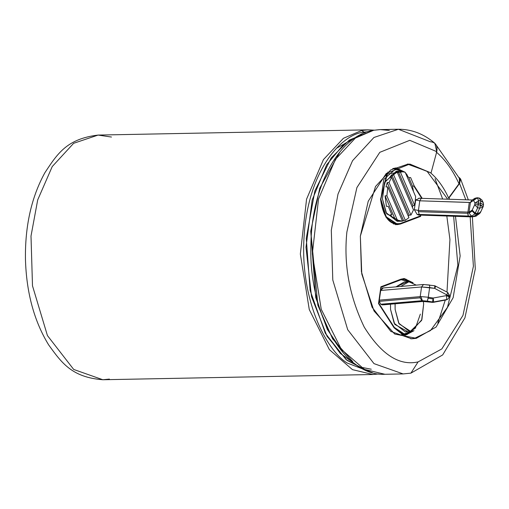 <?xml version="1.0" encoding="UTF-8"?>
<svg xmlns="http://www.w3.org/2000/svg" width="509" height="509" viewBox="0 0 509 509"><rect width="100%" height="100%" fill="white"/><g stroke="black" fill="none" stroke-linecap="round" stroke-linejoin="round"><path stroke-width="0.76" d="M432.911 302.365L446.768 299.54L431.918 302.327L423.418 301.188L431.918 302.327L432.485 301.945L422.368 300.698L427.337 301.137L428.266 297.237L420.962 296.607L422.368 300.698L380.757 304.242L382.164 304.904L380.757 304.242L379.288 301.341L379.326 300.138L379.288 301.341L420.141 297.835L420.199 296.632L379.326 300.138L378.868 303.364L394.335 327.433L402.67 334.349L412.901 331.206M420.345 314.136L415.42 328.127L405.368 334.699L394.335 327.433L378.868 303.364L379.326 300.138L420.962 296.607L428.266 297.237L428.12 298.179L433.127 298.968L433.274 298.026L428.266 297.237L429.634 287.572L421.567 286.968L380.694 290.474L383.042 288.139M423.418 301.188L421.904 301.366L423.418 301.188M419.454 215.072L417.087 214.384L414.32 209.657L418.411 210.471L419.785 200.807L470.297 202.512L472.091 200.043L470.297 202.512L469.292 202.423L467.917 212.094L469.292 202.423L419.785 200.807L418.411 210.471L467.917 212.094L418.411 210.471L418.341 211.668L467.79 213.29L467.917 212.094L469.056 212.17L472.193 210.071L469.056 212.17L469.043 213.118L472.193 211.012L472.193 210.071L474.719 204.752L474.954 203.104L473.561 200.406L477.2 197.816L479.389 198.23L480.782 200.921L480.197 205.801L483.168 206.349L480.318 205.012L480.553 203.365L478.466 203.034L478.231 204.688L480.318 205.012L478.231 204.688L477.671 207.825L475.145 213.144L477.226 213.475L479.758 208.156L477.671 207.825L479.758 208.156L480.318 205.012L483.257 206.374L483.525 204.535L480.553 203.365L480.782 200.921L479.389 198.23L477.308 197.899L478.695 200.597L480.782 200.921L478.695 200.597L478.466 203.034L480.553 203.365L483.404 204.694M423.463 284.499L382.431 288.024L380.694 290.474L379.326 300.138L381.152 287.254L380.821 287.261L401.105 279.715L404.292 279.091L411.953 282.291L401.105 279.715L381.152 287.254L380.694 290.474L421.567 286.968L420.199 296.632L421.567 286.968L434.641 288.361L446.558 294.743L434.641 288.361L429.634 287.572L428.266 297.237L433.274 298.026L446.438 295.602L447.748 292.63L449.409 295.131M396.167 168.479L403.828 171.679L386.865 174.002L380.866 199.191L380.541 199.197L380.866 199.191L383.805 179.384L396.167 168.479L392.694 168.695L395.258 168.543M405.864 173.862L406.526 174.74L405.864 173.862M396.346 224.615L400.507 224.005L420.65 216.395L420.816 215.218L420.65 216.395L400.507 224.005C389.869 225.652 383.213 217.4 380.547 199.248L385.968 217.178L397.255 224.641L400.507 224.005L395.436 224.679M109.41 379.084L102.843 379.746L73.703 369.451L47.426 335.565L32.493 285.823L31.004 236.061L37.698 199.922L52.236 166.551L73.633 143.309L98.103 135.076L368.211 129.84L361.651 130.501L364.641 132.804L364.177 132.187L367.727 131.697L364.177 132.187C342.945 133.383 308.778 168.683 304.261 234.159C299.158 299.483 326.943 350.981 347.202 363.019C326.943 350.981 299.158 299.483 304.261 234.159C308.778 168.683 342.945 133.383 364.177 132.187L361.651 130.501L343.41 138.302L323.425 159.616L306.558 199.197L300.348 254.048L309.268 309.548L329.38 349.645L352.483 369.649L372.957 374.509L352.483 369.649L329.38 349.645L309.268 309.548L300.348 254.048L306.558 199.197L323.425 159.616L343.41 138.302L361.651 130.501L367.708 129.852M379.689 129.617L373.631 130.266L355.39 138.073L335.412 159.387L318.539 198.968L312.335 253.819L321.249 309.313L341.367 349.409L364.463 369.413L384.938 374.28L364.463 369.413L341.367 349.409L321.249 309.313L312.335 253.819L318.539 198.968L335.412 159.387L355.39 138.073L372.887 130.412M98.103 135.076L73.633 143.309L52.236 166.551L37.698 199.922L31.004 236.061L32.493 285.823L47.426 335.565L73.703 369.451L102.843 379.746C71.788 377.322 61.665 362.853 48.622 344.847C34.097 321.052 26.373 292.484 25.45 259.132C24.992 225.907 31.475 197.098 44.9 172.697C57.307 153.903 66.717 138.823 98.103 135.076L111.477 137.042M360.531 134.669L344.02 143.99L326.651 164.77L312.189 199.967L305.979 247.253L311.54 296.734L327.071 336.366L346.998 360.34L366.346 370.317L346.095 359.602L325.416 333.446L310.121 290.461L306.265 238.301L314.886 190.875L331.213 157.866L349.371 140.051L365.863 133.313M343.982 353.793L327.293 329.348L315.733 297.517L310.751 231.156L319.754 188.196L340.063 151.663L319.754 188.196L310.751 231.156L317.851 305.266L332.6 338.854L352.731 361.619M373.275 130.304L380.198 129.604L373.275 130.304C338.612 135.757 311.514 187.223 310.904 244.969C308.53 312.717 343.772 376.615 384.938 374.28L403.141 373.924L374 363.63L347.717 329.73L332.791 279.982L331.308 230.214L338.001 194.088L352.54 160.717L373.93 137.487L398.401 129.254L430.29 141.75C435.659 142.285 437.823 145.587 436.773 151.657L434.826 143.252C423.768 133.873 411.622 129.203 398.401 129.254L373.93 137.487L352.54 160.717L338.001 194.088L331.308 230.214L332.791 279.982L347.717 329.73L374 363.63L403.141 373.924L410.916 373.142L418.08 361.912C399.279 366.111 381.336 354.519 364.259 327.147C349.359 296.174 343.562 264.457 346.877 231.996L356.911 187.554L379.803 152.325L409.758 140.319L436.773 151.657L409.758 140.319L379.803 152.325L356.911 187.554L346.877 231.996C343.562 264.457 349.359 296.174 364.259 327.147C381.336 354.519 399.279 366.111 418.08 361.912L441.837 348.913L462.967 315.408L473.402 266.29L470.163 216.834L473.402 266.29L462.967 315.408L441.837 348.913L418.08 361.912L410.916 373.142L409.707 373.262M378.861 373.962L372.957 374.509L102.843 379.746M414.733 205.471L415.637 196.569L405.183 172.277L399.991 171.221L414.733 205.471L412.907 205.509L412.43 207.462L412.907 205.509L414.733 205.471L399.991 171.221L405.183 172.277L415.637 196.569L414.733 205.471M406.036 174.256L408.797 177.603L410.617 177.565L414.269 186.052L412.449 186.09L413.505 191.619L412.449 186.09L414.269 186.052L410.617 177.565L414.269 186.052L410.617 177.565L408.797 177.603L412.449 186.09L408.797 177.603L406.036 174.256M400.774 171.17L396.225 171.259L384.48 182.642L382.45 198.904L386.032 212.616L397.192 221.307L399.463 220.944L386.662 213.786L382.45 198.904L384.791 181.828L397.593 171.348M413.473 209.886L410.954 215.052L409.134 215.084L408.32 216.261L409.134 215.084L410.954 215.052L413.473 209.886L397.185 172.042L395.366 172.08L399.991 171.221L398.172 171.259L412.907 205.509L398.172 171.259L395.366 172.08L397.185 172.042L393.597 174.721L397.185 172.042L413.473 209.886M408.924 217.667L405.336 220.346L402.39 220.83L405.336 220.346L408.924 217.667L391.567 177.336L389.748 177.374L391.777 174.759L393.597 174.721L410.954 215.052L393.597 174.721L391.777 174.759L409.134 215.084L391.777 174.759L389.748 177.374L391.567 177.336L389.054 182.502L391.567 177.336L408.924 217.667M402.53 221.167L395.518 220.142L390.085 214.862L391.905 214.823L388.252 206.336L386.433 206.368L385.065 195.85L386.885 195.819L387.794 186.918L385.968 186.949L387.228 182.54L389.054 182.502L405.336 220.346L389.054 182.502L387.228 182.54L403.516 220.384L387.228 182.54L385.968 186.949L387.794 186.918L386.885 195.819L397.338 220.111L402.53 221.167L387.794 186.918L402.53 221.167M391.905 214.823L388.252 206.336L391.905 214.823L390.085 214.862L395.518 220.142L397.338 220.111L386.885 195.819L385.065 195.85L395.518 220.142L385.065 195.85L386.433 206.368L388.252 206.336L391.905 214.823M421.732 198.351L413.836 186.065L421.732 198.351M380.866 199.191C383.481 216.987 390.002 225.08 400.43 223.464L420.383 215.924L420.485 215.205L420.383 215.924L400.43 223.464L397.249 224.087L386.178 216.77L380.866 199.191M414.32 209.657L415.694 199.992L419.378 198.275L415.694 199.992L414.32 209.657L417.087 214.384L418.493 215.04L470.933 216.758L474.14 216.166L477.003 214.257L474.916 213.926L471.595 216.147L417.087 214.384L471.595 216.147L474.916 213.926L477.003 214.257L477.226 213.475L475.145 213.144L474.916 213.926L477.671 207.825L478.695 200.597L477.308 197.899L470.431 202.506L469.056 212.17L470.431 202.506L473.561 200.406L474.897 198.262L473.561 200.406L474.954 203.104L478.695 200.597L474.954 203.104L478.466 203.034L474.954 203.104L474.719 204.752L478.231 204.688L474.719 204.752L477.671 207.825L474.719 204.752L472.193 210.071L475.145 213.144L472.193 210.071L472.193 211.012L474.916 213.926L472.193 211.012L469.043 213.118L471.595 216.147L469.043 213.118L469.056 212.17L467.917 212.094L468.204 216.16L467.79 213.29L418.341 211.668L419.314 214.556L418.341 211.668L418.411 210.471L414.32 209.657M407.588 331.556L394.787 324.398L390.568 309.51L390.505 304.229L390.568 309.51L394.157 323.228L405.317 331.919L407.588 331.556M408.899 281.782L416.273 285.116L400.761 286.452L408.899 281.782L404.343 281.871L395.957 286.86L406.627 282.145M404.47 335.227L407.283 334.458M406.214 279.256L403.37 278.595L406.214 279.256M404.292 279.091L403.382 279.155M404.458 334.668L401.626 334.572M398.089 168.644L395.251 167.983L398.089 168.644M398.687 224.043L399.253 223.826L398.687 224.043M397.249 224.087L393.508 223.96M407.416 175.331L405.279 172.506L407.416 175.331M414.243 185.957L422.216 198.364L414.243 185.957M380.547 199.248L387.96 172.017L380.547 199.248M392.948 168.543L404.967 172.169L396.161 167.925L392.948 168.543M394.125 327.847L378.511 303.542L380.891 286.783L401.035 279.174L413.092 282.781L404.28 278.538L401.035 279.174L380.891 286.783L378.511 303.542L394.125 327.847L405.38 335.253L414.021 330.672L403.173 335.037L394.125 327.847M446.991 292.064L449.937 239.51L446.826 216.071M442.652 199.032L435.03 178.723M416.349 338.32L394.691 334.031L374.02 310.98L361.772 273.963L360.347 236.144L368.242 201.189L386.242 173.48L409.802 164.038L431.053 172.952L436.773 151.657L431.053 172.952L408.269 164.025L390.791 169.911L375.515 186.504L360.347 236.144L361.409 271.691L372.073 307.226L390.842 331.435L411.66 338.797L416.349 338.32L436.118 327.02L453.137 297.695L460.149 255.97L455.485 216.357L460.149 255.97L453.137 297.695L436.118 327.02L416.349 338.32L414.53 338.358L430.525 330.532L447.456 307.341L457.877 265.361L453.64 216.293L457.877 265.361L447.456 307.341L430.525 330.532L414.53 338.358L410.75 338.797L416.349 338.32M465.805 199.795L459.576 183.463L448.983 197.969L449.562 199.261L448.62 197.976C443.708 187.299 437.734 178.958 430.684 172.958L431.053 172.952L430.684 172.958C437.734 178.958 443.708 187.299 448.62 197.976L459.576 183.463L465.805 199.795M459.245 177.558L460.6 178.971L459.576 183.463L459.245 177.558M447.697 199.197L427.038 171.247L407.359 164.057L427.038 171.247L447.697 199.197M347.202 363.019L372.397 372.671M445.241 300.125L437.829 323.075M398.401 129.254L380.198 129.604L389.315 130.457M459.01 183.743C452.794 170.216 445.222 159.661 436.302 152.064C445.222 159.661 452.794 170.216 459.01 183.743L448.62 197.976L459.01 183.743L460.034 179.251L436.531 145.568M436.302 152.064L436.461 151.396M420.65 216.395L418.831 216.433L420.65 216.395M401.105 279.715L399.285 279.753L401.105 279.715M394.335 327.433L393.864 327.446L394.335 327.433M378.868 303.364L378.537 303.37L378.868 303.364M424.143 284.607L429.621 285.027L429.634 287.572M421.859 300.717L422.368 300.698L420.962 296.607L420.199 296.632L420.141 297.835L421.859 300.717L420.141 297.835L379.288 301.341L380.757 304.242L421.866 300.717M382.164 304.904L421.904 301.366L383.894 304.802M395.13 303.014L395.124 309.427L399.075 323.832L411.208 331.696L421.891 319.646L423.641 304.185L423.335 301.334L423.641 304.185L421.611 320.447L409.872 331.83L398.706 323.139L395.124 309.427L395.073 303.835M434.769 285.842L434.641 288.361L434.832 285.765L447.805 292.497L446.438 295.602L449.294 296.932L447.965 299.069L446.202 299.922L432.981 302.391L421.904 301.366M418.875 198.128L421.255 198.332L419.785 200.807L415.694 199.992L419.785 200.807L421.255 198.332L421.598 198.446M477.27 197.746L474.891 198.268L471.684 200.412L470.431 202.506M479.383 198.166L479.853 198.313M483.175 202.506L480.782 200.921L483.187 202.531L483.525 204.535M483.168 206.349L480.197 205.801L479.758 208.156L483.003 207.15L479.758 208.156L477.226 213.475L480.471 212.463L477.226 213.475L477.003 214.257L479.313 213.805L480.222 212.845M480.636 211.661L479.313 213.805L477.003 214.257L474.14 216.166L476.195 215.867M474.14 216.166L471.347 216.872C475.126 216.567 476.997 216.045 476.958 215.301M418.493 215.04L471.315 216.872L418.493 215.04M383.881 304.757L422.769 301.462M446.081 299.941L432.981 302.391M434.832 285.765L423.507 284.499L421.567 286.968M434.641 288.361L435.831 286.249L434.641 288.361M446.558 294.743L449.415 296.073L446.558 294.743M447.805 292.497L449.415 296.073M447.965 299.069L449.415 296.766L446.438 295.602L446.768 299.54L447.965 299.069L446.145 299.96M433.274 298.026L433.598 301.971L446.768 299.54L446.438 295.602L433.274 298.026L432.485 301.945L433.598 301.971L433.274 298.026M433.127 298.968L428.12 298.179L427.337 301.137L432.485 301.945L433.127 298.968M361.804 134.045L336.354 148.348M357.07 365.424L340.362 353.475L324.927 332.536M362.739 367.581L371.271 369.216M470.284 199.942L472.727 199.992M397.192 221.307L401.747 221.218M410.916 373.142L442.677 354.932L464.933 317.845L475.298 268.924L472.384 216.853M468.318 199.878L460.6 178.971M368.211 129.84L374.21 130.145M405.368 334.699L403.548 334.731M409.872 331.83L405.317 331.919M483.187 202.531L481.794 199.84L479.351 198.071L477.264 197.74M421.255 198.332L470.265 199.942M483.257 206.374L480.471 212.463M479.313 213.805L476.481 215.701M449.415 296.766L449.536 295.907"/></g></svg>

